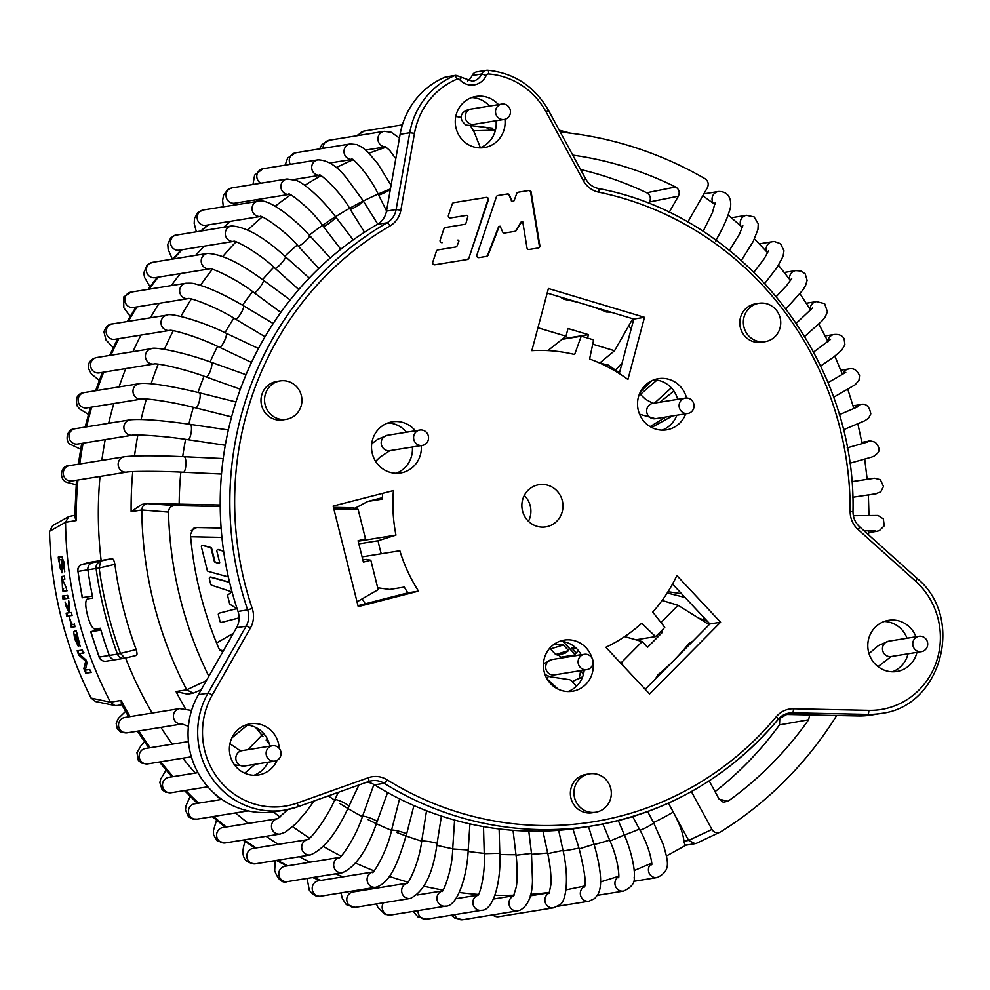 <?xml version="1.0" encoding="UTF-8"?>
<svg xmlns="http://www.w3.org/2000/svg" width="990" height="990" viewBox="0 0 990 990"><rect width="100%" height="100%" fill="white"/><g stroke="black" fill="none" stroke-linecap="round" stroke-linejoin="round"><path stroke-width="1.49" d="M418.473 444.98A7.772 7.462 -99.2 0 1 419.847 430.056A7.772 7.462 -99.2 0 1 428.46 436.541A7.772 7.462 -99.2 0 1 418.473 444.98M510.011 114.568A7.772 7.462 -99.2 0 1 495.631 112.959A7.772 7.462 -99.2 0 1 501.757 104.086A7.772 7.462 -99.2 0 1 510.011 114.568M681.764 399.762A7.772 7.462 -99.2 0 1 693.941 404.576A7.772 7.462 -99.2 0 1 679.784 408.944A7.772 7.462 -99.2 0 1 681.764 399.762M914.513 648.883A7.772 7.462 -99.2 0 1 918.992 636.285A7.772 7.462 -99.2 0 1 927.605 642.77A7.772 7.462 -99.2 0 1 914.513 648.883M570.784 680.155L576.601 686.12M592.936 660.664A7.772 7.462 -99.2 0 1 586.822 669.661A7.772 7.462 -99.2 0 1 578.21 663.176A7.772 7.462 -99.2 0 1 584.335 654.316A7.772 7.462 -99.2 0 1 592.936 660.664M272.213 745.767A7.772 7.462 -99.2 0 1 280.962 752.227A7.772 7.462 -99.2 0 1 274.836 761.1A7.772 7.462 -99.2 0 1 266.236 754.689A7.772 7.462 -99.2 0 1 272.213 745.767M354.903 508.315L367.723 501.46L382.326 499.096A155.517 149.366 80.8 0 1 382.66 493.342M382.387 497.685L367.723 501.46M358.182 541.208L395.95 535.095A155.517 149.366 -99.2 0 1 393.438 490.57L333.135 506.063L358.232 606.623L418.522 591.129L407.843 592.861A155.517 149.366 80.8 0 1 404.279 587.082L389.676 589.446L377.685 587.775M434.82 264.788L467.404 259.504L434.796 264.788A1.943 1.869 80.8 0 1 432.741 262.202L436.442 251.163A1.943 1.869 80.8 0 1 437.889 249.913L455.66 247.03A1.943 1.869 80.8 0 0 457.095 245.842L458.84 241.436A0.978 0.928 80.8 0 0 457.813 240.125L457.269 240.211A0.978 0.928 80.8 0 1 457.293 240.211L457.293 240.211M506.967 194.052A1.943 1.869 -99.2 0 1 508.971 195.216L511.805 200.685A0.978 0.928 -99.2 0 0 512.82 201.267L513.414 201.18A0.978 0.928 80.8 0 0 514.144 200.537L516.743 193.471M644.502 317.307L627.932 379.492A155.517 149.366 -99.2 0 0 589.595 358.999L593.629 339.991A174.958 168.028 80.8 0 0 581.204 336.241L574.633 354.507A155.517 149.366 -99.2 0 0 531.84 350.683L548.411 288.511L644.502 317.307L633.81 319.04L619.282 373.564M581.204 336.241L562.035 339.347M547.185 293.077L633.81 319.04M635.889 639.775L655.553 636.595L641.693 623.255A155.517 149.366 -99.2 0 1 605.855 647.287L649.588 693.978L720.584 622.215L709.892 623.947L645.22 689.312M576.254 652.781L571.836 648.066L576.192 648.202M720.584 622.215L676.863 575.537A155.517 149.366 -99.2 0 1 652.744 612.08L664.76 627.338A174.958 168.028 80.8 0 1 655.553 636.595M672.519 584.05L709.892 623.947M418.522 591.129A155.517 149.366 -99.2 0 1 399.849 550.749L362.093 556.875M395.95 535.095L378.044 540.75L358.838 543.857M378.044 540.75A174.958 168.028 80.8 0 0 381.261 553.769M407.843 592.861L357.996 605.67M485.793 197.48A1.943 1.869 -99.2 0 1 487.847 200.067L468.852 258.254L488.379 199.98A1.943 1.869 80.8 0 0 486.3 197.394L453.717 202.678A1.943 1.869 80.8 0 0 452.269 203.928L448.433 215.375A1.943 1.869 80.8 0 0 450.512 217.949L466.736 215.325A0.978 0.928 -99.2 0 1 467.787 216.562L466.043 223.022A1.943 1.869 -99.2 0 1 464.558 224.396L445.401 227.502A1.943 1.869 80.8 0 0 443.953 228.74L440.154 240.075A1.943 1.869 80.8 0 0 442.233 242.649L442.233 242.649M466.203 215.412L466.203 215.412A0.978 0.928 80.8 0 0 466.203 215.412L450.487 217.961M466.872 259.59A1.943 1.869 80.8 0 0 468.32 258.341M467.404 259.504A1.943 1.869 80.8 0 0 468.852 258.254M522.175 221.636L521.26 221.785L515.753 230.571A1.943 1.869 -99.2 0 1 514.491 231.425L504.615 233.021M528.499 190.563A1.943 1.869 -99.2 0 1 530.628 192.184L539.34 245.867A1.943 1.869 -99.2 0 1 537.805 248.082L529.106 249.492M511.273 200.772A0.978 0.928 80.8 0 0 512.288 201.354L512.288 201.354M499.641 226.326L498.725 226.475L487.55 255.296A1.943 1.869 -99.2 0 1 486.127 256.46L478.937 257.635M521.26 221.785L522.708 221.55L526.977 247.871A1.943 1.869 80.8 0 0 529.13 249.492L538.337 247.995A1.943 1.869 80.8 0 0 539.872 245.78L531.16 192.097A1.943 1.869 80.8 0 0 529.007 190.476L518.203 192.233A1.943 1.869 80.8 0 0 516.755 193.471M511.805 200.685L509.504 195.129A1.943 1.869 80.8 0 0 507.486 193.966L497.859 195.525A1.943 1.869 80.8 0 0 496.411 196.775L476.883 255.049A1.943 1.869 80.8 0 0 478.962 257.623L486.659 256.373A1.943 1.869 80.8 0 0 488.082 255.21L499.257 226.388L500.173 226.24L502.623 231.883A1.943 1.869 80.8 0 0 504.64 233.021L515.023 231.338A1.943 1.869 80.8 0 0 516.285 230.484L521.792 221.698M524.292 495.458A21.384 20.543 -99.2 0 1 528.462 521.297M549.586 485.855A21.384 20.543 80.8 0 0 538.993 484.679A21.384 20.543 80.8 0 0 522.138 509.058A21.384 20.543 80.8 0 0 545.824 526.89A21.384 20.543 80.8 0 0 562.877 508.08A21.384 20.543 80.8 0 0 549.586 485.855M265.716 393.104A19.441 18.674 -99.2 0 1 280.133 380.915A19.441 18.674 -99.2 0 1 301.665 397.126A19.441 18.674 -99.2 0 1 286.345 419.302A19.441 18.674 -99.2 0 1 265.716 393.104M280.133 380.915L276.569 381.496A19.441 18.674 80.8 0 0 262.152 393.674A19.441 18.674 80.8 0 0 282.781 419.871L286.345 419.302M575.116 786.035A19.441 18.674 -99.2 0 1 589.533 773.846A19.441 18.674 -99.2 0 1 611.065 790.057A19.441 18.674 -99.2 0 1 595.732 812.233A19.441 18.674 -99.2 0 1 575.116 786.035M589.533 773.846L585.969 774.428A19.441 18.674 80.8 0 0 571.552 786.605A19.441 18.674 80.8 0 0 592.168 812.802L595.732 812.233M744.529 315.464A19.441 18.674 -99.2 0 1 758.946 303.287A19.441 18.674 -99.2 0 1 780.479 319.498A19.441 18.674 -99.2 0 1 765.146 341.661A19.441 18.674 -99.2 0 1 744.529 315.464M758.946 303.287L755.382 303.856A19.441 18.674 80.8 0 0 740.966 316.045A19.441 18.674 80.8 0 0 761.582 342.243L765.146 341.661M559.808 641.248A25.913 24.899 -99.2 0 1 568.124 642.98A25.913 24.899 -99.2 0 1 581.192 654.823M584.211 670.082A25.913 24.899 -99.2 0 1 567.951 691.577M592.131 658.338A25.913 24.899 80.8 0 0 577.021 641.545A25.913 24.899 80.8 0 0 564.189 640.109A25.913 24.899 80.8 0 0 544.983 656.345A25.913 24.899 80.8 0 0 572.468 691.28A25.913 24.899 80.8 0 0 593.035 662.644M653.92 379.826A25.913 24.899 -99.2 0 1 662.236 381.558A25.913 24.899 -99.2 0 1 677.618 399.341M676.826 415.231A25.913 24.899 -99.2 0 1 662.062 430.143M686.553 398.005A25.913 24.899 80.8 0 0 671.146 380.111A25.913 24.899 80.8 0 0 658.313 378.675A25.913 24.899 80.8 0 0 639.095 394.923A25.913 24.899 80.8 0 0 666.592 429.846A25.913 24.899 80.8 0 0 685.736 413.783M387.919 422.953A25.913 24.899 -99.2 0 1 396.235 424.685A25.913 24.899 -99.2 0 1 406.445 432.222M412.372 447.022A25.913 24.899 -99.2 0 1 396.062 473.282M415.354 430.786A25.913 24.899 80.8 0 0 405.145 423.25A25.913 24.899 80.8 0 0 392.3 421.814A25.913 24.899 80.8 0 0 373.094 438.05A25.913 24.899 80.8 0 0 400.579 472.985A25.913 24.899 80.8 0 0 421.282 445.574M245.78 724.989A25.913 24.899 -99.2 0 1 254.096 726.722A25.913 24.899 -99.2 0 1 269.849 746.151M267.944 762.213A25.913 24.899 -99.2 0 1 253.923 775.306M279.192 748.353A25.913 24.899 80.8 0 0 263.006 725.274A25.913 24.899 80.8 0 0 250.173 723.838A25.913 24.899 80.8 0 0 230.955 740.087A25.913 24.899 80.8 0 0 258.452 775.009A25.913 24.899 80.8 0 0 277.027 760.37M471.673 97.565A25.913 24.899 -99.2 0 1 479.977 99.297A25.913 24.899 -99.2 0 1 489.543 106.066M496.039 120.768A25.913 24.899 -99.2 0 1 479.816 147.894M498.453 104.618A25.913 24.899 80.8 0 0 488.887 97.862A25.913 24.899 80.8 0 0 476.054 96.426A25.913 24.899 80.8 0 0 456.836 112.662A25.913 24.899 80.8 0 0 484.333 147.597A25.913 24.899 80.8 0 0 504.937 119.295M884.194 621.472A25.913 24.899 -99.2 0 1 892.51 623.205A25.913 24.899 -99.2 0 1 907.026 638.216M908.028 653.808A25.913 24.899 -99.2 0 1 892.337 671.802M915.923 636.78A25.913 24.899 80.8 0 0 901.42 621.769A25.913 24.899 80.8 0 0 888.587 620.334A25.913 24.899 80.8 0 0 869.369 636.57A25.913 24.899 80.8 0 0 896.866 671.505A25.913 24.899 80.8 0 0 916.938 652.373M461.414 77.282L472.49 81.242A12.957 12.449 80.8 0 0 481.746 73.99A6.485 6.225 -99.2 0 1 486.375 70.352L476.759 71.911A6.485 6.225 80.8 0 0 472.131 75.537A12.957 12.449 -99.2 0 1 467.54 80.982M457.021 79.126A3.886 1.052 -112.8 0 0 454.509 75.686A6.485 6.225 -99.2 0 1 455.87 75.302L446.255 76.861A6.485 6.225 80.8 0 0 444.894 77.245A77.752 74.683 80.8 0 0 400.121 134.306L386.496 211.118A19.441 18.674 -99.2 0 1 377.376 224.346A323.99 311.169 80.8 0 0 238.008 611.449A19.441 18.674 -99.2 0 1 236.511 627.734L198.359 694.732A77.752 74.683 80.8 0 0 201.267 778.177A77.752 74.683 80.8 0 0 275.245 811.676L284.86 810.117A77.752 74.683 -99.2 0 1 210.882 776.618A77.752 74.683 -99.2 0 1 207.974 693.173A3.886 0.693 29.7 0 1 212.268 695.017L250.421 628.007A23.327 22.399 80.8 0 0 252.227 608.466A320.104 307.432 -99.2 0 1 389.924 226.017A23.327 22.399 80.8 0 0 400.863 210.14L414.488 133.328A73.866 70.946 -99.2 0 1 457.021 79.126A2.586 2.487 -99.2 0 1 459.781 79.757A16.842 16.187 80.8 0 0 486.214 75.475A2.586 2.487 -99.2 0 1 488.639 73.99A73.866 70.946 -99.2 0 1 546.109 111.981L583.308 180.551A23.327 22.399 80.8 0 0 598.702 192.171A320.104 307.432 -99.2 0 1 850.163 511.521A23.327 22.399 80.8 0 0 858.058 529.489L915.416 581.006A73.866 70.946 -99.2 0 1 935.934 663.201A73.866 70.946 -99.2 0 1 868.849 710.35L793.51 708.778A23.327 22.399 80.8 0 0 776.296 716.711A320.104 307.432 -99.2 0 1 387.139 779.811A23.327 22.399 80.8 0 0 368.305 777.732L297.322 803.026A73.866 70.946 -99.2 0 1 218.778 779.476A73.866 70.946 -99.2 0 1 212.268 695.017M366.783 782.187A19.441 18.674 -99.2 0 1 374.567 784.872A323.99 311.169 80.8 0 0 583.457 827.343L593.084 825.784A323.99 311.169 -99.2 0 1 384.182 783.313A19.441 18.674 80.8 0 0 371.646 780.764A19.441 18.674 80.8 0 0 368.589 781.543M784.649 714.434L858.132 715.968A77.752 74.683 80.8 0 0 871.101 715.065L880.716 713.505A77.752 74.683 -99.2 0 1 867.747 714.409A3.886 1.064 -88.8 0 0 868.849 710.35M221.117 528.041L196.663 527.534L193.533 528.338L190.427 534.476A355.992 341.909 80.8 0 0 218.914 648.599M124.678 658.202A6.485 6.225 -99.2 0 1 117.451 654.118L136.175 649.564C137.338 653.462 137.276 655.442 136.001 655.529L124.752 658.189L136.001 655.529M81.564 564.659L88.531 562.518L101.141 560.476A382.957 367.797 -99.2 0 1 100.027 476.438A382.957 367.797 80.8 0 0 101.141 560.476L111.845 558.744C113.058 558.422 114.085 560.278 114.902 564.325L99.149 568.05A395.963 380.296 80.8 0 0 120.409 653.251L124.839 658.164M99.149 568.05L96.08 568.495A6.485 6.225 -99.2 0 1 100.683 561.367L99.149 568.05M111.845 558.744L92.516 562.691A6.485 6.225 80.8 0 0 87.912 569.819A6.485 6.225 -99.2 0 1 92.516 562.691L82.566 564.3A6.485 6.225 80.8 0 0 77.963 571.428L82.219 597.787M100.534 628.836L90.956 631.707L100.906 630.098A397.856 382.115 80.8 0 0 109.284 655.429L117.451 654.118A397.856 382.115 80.8 0 1 96.08 568.495L87.912 569.819A397.856 382.115 80.8 0 0 92.825 598.059L87.491 598.925C85.437 600.027 85.202 604.432 86.786 612.142A397.856 382.115 -99.2 0 0 88.036 617.166C90.263 624.727 92.59 628.712 95.015 629.096L100.361 628.229A397.856 382.115 80.8 0 0 109.284 655.429A6.485 6.225 80.8 0 0 116.127 659.6A6.485 6.225 -99.2 0 1 109.284 655.429L99.322 657.051A6.485 6.225 80.8 0 0 106.177 661.209L116.127 659.6A6.485 6.225 80.8 0 0 116.672 659.488M218.852 563.236A0.681 0.656 -99.2 0 1 218.283 563.31L215.189 562.271A1.361 1.312 -99.2 0 1 214.31 561.293L211.13 548.522A1.361 1.312 80.8 0 0 210.177 547.532L202.48 545.416A1.361 1.312 80.8 0 0 202.22 545.366M228.344 576.923L208.222 571.403A1.361 1.312 80.8 0 1 207.269 570.413L201.428 546.975A1.361 1.312 80.8 0 1 203.012 545.329L210.709 547.445A1.361 1.312 80.8 0 1 211.662 548.435L214.842 561.206A1.361 1.312 80.8 0 0 215.733 562.184L215.189 562.271M215.733 562.184L218.815 563.223A0.681 0.656 80.8 0 0 219.656 562.407L216.86 551.207A1.361 1.312 80.8 0 1 218.444 549.561L217.911 549.648A1.361 1.312 80.8 0 0 217.651 549.611M223.629 551.22L217.911 549.648M223.592 550.985L218.444 549.561M229.618 582.429L210.4 577.158A1.361 1.312 80.8 0 0 210.14 577.108M221.253 622.45L239.085 617.871M229.556 582.182L210.932 577.071A1.361 1.312 80.8 0 0 209.348 578.717L210.722 584.249A1.361 1.312 80.8 0 0 211.613 585.226L231.821 591.847L228.356 594.582A1.361 1.312 80.8 0 0 227.725 596.116L229.593 603.578A1.361 1.312 80.8 0 0 230.249 604.457L236.721 608.652L219.285 613.144A1.361 1.312 80.8 0 0 218.345 614.79L220.003 621.411A1.361 1.312 80.8 0 0 221.599 622.413L239.085 617.921M709.187 780.85L719.049 799.017L723.207 802.209L728.021 801.232L719.136 799.19M728.021 801.232A355.992 341.909 80.8 0 0 808.595 719.792L779.501 724.878A350.559 336.687 -99.2 0 1 715.052 791.654M779.501 724.878L779.848 717.651M808.595 719.792L809.696 714.953M692.913 641.112L688.966 643.376A211.637 203.259 -99.2 0 1 674.673 659.55M673.707 660.528A211.637 203.259 -99.2 0 1 657.744 674.933L655.467 678.954M623.106 665.701L621.411 662.57L642.201 641.57L647.571 647.299L662.657 632.053L659.785 632.523M642.201 641.57L624.665 636.607M662.657 632.053L661.481 630.803M583.32 674.796L581.043 670.601M573.185 656.123L578.408 650.616M668.423 803.125L673.287 812.097A344.075 330.462 -99.2 0 1 653.536 822.591M357.031 601.833L378.155 589.656L370.817 560.204L366.139 559.375L362.847 559.907M206.39 680.625L186.702 689.844L193.223 693.21L201.193 689.745M193.075 693.235L187.407 694.151L176.01 691.565L186.702 689.844A382.957 367.797 -99.2 0 1 166.642 644.639A382.957 367.797 -99.2 0 1 141.805 509.949L131.125 511.669A382.957 367.797 -99.2 0 1 132.759 471.624M696.675 843.183L695.116 843.666L688.644 840.411L673.287 812.097A38.882 10.172 -120 0 1 683.88 841.166C684.783 844.94 685.662 846.091 686.54 844.619M709.162 624.69L678.076 605.311L662.124 600.447M836.699 715.523A377.512 362.575 -99.2 0 1 720.572 831.897L696.688 843.183M691.391 791.579L711.934 829.459C713.951 832.528 716.624 833.456 719.953 832.231M621.411 662.57L619.777 662.149M573.099 655.974L581.118 654.675M333.84 508.885L358.132 509.392L365.483 538.832L358.071 540.738L363.404 562.11L370.817 560.204M333.457 507.35L353.257 507.759L358.132 509.392M220.226 504.999L179.178 504.133A344.075 330.462 -99.2 0 1 180.848 472.131M146.829 503.588L141.756 504.417L131.125 511.669M220.238 506.521L174.76 505.568C170.899 505.915 168.807 508.093 168.51 512.102L141.805 509.937C142.189 505.952 144.28 503.811 148.079 503.489L179.178 504.133M147.015 503.564L174.76 505.568M190.624 536.741L221.946 537.397M233.331 633.315L216.562 642.98M218.901 648.611L222.602 652.15M208.853 676.306A377.512 362.575 -99.2 0 1 168.51 512.102M114.902 564.325A382.957 367.797 80.8 0 0 136.175 649.564M125.582 657.991A382.957 367.797 80.8 0 0 152.151 713.06A382.957 367.797 -99.2 0 1 125.582 657.991M160.912 727.39A382.957 367.797 80.8 0 0 172.297 744.158A382.957 367.797 -99.2 0 1 160.912 727.39M182.853 758.204A382.957 367.797 80.8 0 0 195.203 773.091A382.957 367.797 -99.2 0 1 182.853 758.204M207.776 786.803A382.957 367.797 80.8 0 0 208.482 787.533A382.957 367.797 -99.2 0 1 207.776 786.803M213.518 792.656A382.957 367.797 80.8 0 0 220.671 799.586A382.957 367.797 -99.2 0 1 213.518 792.656M235.558 812.926A382.957 367.797 80.8 0 0 248.453 823.42A382.957 367.797 -99.2 0 1 235.558 812.926M266.1 836.315A382.957 367.797 80.8 0 0 278.301 844.359A382.957 367.797 -99.2 0 1 266.1 836.315M299.364 856.697A382.957 367.797 80.8 0 0 309.907 862.203A382.957 367.797 -99.2 0 1 299.364 856.697M335.474 873.824A382.957 367.797 80.8 0 0 343.023 876.806A382.957 367.797 -99.2 0 1 335.474 873.824M375 887.387A382.957 367.797 80.8 0 0 377.314 888.03A382.957 367.797 -99.2 0 1 375 887.387M259.095 199.25A382.957 367.797 80.8 0 0 255.989 201.428A382.957 367.797 -99.2 0 1 259.095 199.25M230.522 221.315A382.957 367.797 80.8 0 0 223.74 227.242A382.957 367.797 -99.2 0 1 230.522 221.315M204.188 246.163A382.957 367.797 80.8 0 0 195.661 255.346A382.957 367.797 -99.2 0 1 204.188 246.163M180.341 273.574A382.957 367.797 80.8 0 0 171.258 285.603A382.957 367.797 -99.2 0 1 180.341 273.574M159.192 303.311A382.957 367.797 80.8 0 0 150.369 317.802A382.957 367.797 -99.2 0 1 159.192 303.311M140.951 335.078A382.957 367.797 80.8 0 0 132.957 351.673A382.957 367.797 -99.2 0 1 140.951 335.078M125.779 368.589A382.957 367.797 80.8 0 0 119.048 386.942A382.957 367.797 -99.2 0 1 125.779 368.589M113.825 403.536A382.957 367.797 80.8 0 0 108.665 423.287A382.957 367.797 -99.2 0 1 113.825 403.536M105.212 439.597A382.957 367.797 80.8 0 0 101.846 460.387A382.957 367.797 -99.2 0 1 105.212 439.597M587.553 338.023L588.456 334.67L562.667 338.84M588.456 334.67L568.025 328.544L565.995 336.192L547.891 350.608M560.241 132.041A377.512 362.575 -99.2 0 1 705.004 178.707C708.209 181.034 709.001 184.029 707.392 187.679L687.765 222.168M599.705 363.058L614.555 350.745L632.783 318.731M565.995 336.192L537.941 327.777M614.555 350.745L592.738 344.198M675.638 187.011A355.992 341.909 80.8 0 0 572.764 155.121M669.116 212.429L678.385 196.169C680.031 192.308 679.128 189.263 675.65 186.999L646.718 192.765A350.559 336.687 -99.2 0 0 580.598 169.55M590.04 305.922A211.637 203.259 -99.2 0 1 606.276 311.999L610.719 312.122M560.179 296.975L564.015 299.327A211.637 203.259 -99.2 0 1 580.858 303.163M678.385 196.169L649.564 201.972C651.222 198.074 650.269 195.005 646.718 192.765M649.564 201.972L648.685 203.519M660.998 622.562L678.076 605.311M67.642 595.337L63.83 595.844A379.925 364.902 80.8 0 0 64.424 598.851L68.236 598.344A381.2 366.114 80.8 0 1 67.642 595.337M75.054 626.658L71.268 627.252L75.079 626.744A381.2 366.114 80.8 0 1 74.275 623.811C72.988 625.928 71.478 624.245 69.733 618.775L71.107 624.504L71.725 624.343L69.486 617.661M74.609 634.553L80.178 646.445L77.01 633.402A381.2 366.114 80.8 0 1 76.119 630.37L73.693 631.632L74.597 638.736L78.235 646.173L77.356 643.265C75.079 639.627 74.238 636.718 74.844 634.541L74.609 634.565M77.034 634.701L75.339 634.454C77.158 640.307 78.433 642.943 79.2 642.374C77.876 637.04 76.589 634.404 75.339 634.454M64.758 571.886L64.449 568.879L63.818 568.953L64.202 562.567L61.627 556.628L58.261 557.061A379.925 364.902 80.8 0 0 58.534 559.845L61.974 572.839L62.085 559.672M61.875 559.697C63.533 560.439 64.189 563.533 63.818 568.953M59.635 559.721L59.004 559.783M61.046 559.585L60.427 559.647C62.011 557.927 63.459 571.218 61.504 569.683C59.858 571.403 58.447 558.273 60.415 559.647M61.838 556.615L58.261 557.061M59.165 559.771A379.281 364.283 -99.2 0 1 58.893 557.011M62.469 579.472L64.845 579.2A381.2 366.114 80.8 0 1 64.387 576.143L61.949 576.465L62.481 588.543A379.925 364.902 80.8 0 0 62.964 591.278L66.776 590.77A381.2 366.114 80.8 0 1 66.231 587.751L62.469 579.472L64.449 579.237M77.715 571.478A6.485 6.485 0 0 1 82.281 564.374L88.654 562.493M77.802 650.665A378.799 363.813 -99.2 0 0 79.225 654.687L86.303 661.035L83.865 668.572A379.455 364.431 80.8 0 0 85.759 673.175L90.993 672.482A381.2 366.114 80.8 0 1 89.768 669.525L85.301 670.119L87.07 662.755A381.2 366.114 80.8 0 1 86.019 659.996L79.064 653.648L83.469 653.066A381.2 366.114 80.8 0 1 82.405 650.059L77.158 650.752A379.455 364.431 80.8 0 0 78.631 654.91L85.709 661.271L83.865 668.572M79.064 653.648L84.063 652.843M91.575 672.235L86.34 672.915A378.799 363.813 -99.2 0 1 84.447 668.324M76.465 480.249L74.733 516.867L76.255 520.554L65.563 522.274L68.743 516.594L74.733 515.258M128.65 716.859L121.349 703.803L121.139 700.45A382.957 367.797 80.8 0 0 130.061 716.636M106.177 661.209A6.485 6.485 0 0 1 99.062 657.038L99.322 657.051A397.856 382.115 80.8 0 1 90.956 631.707L91.464 631.447M121.139 700.45L110.447 702.182L91.117 698.123A377.512 362.575 80.8 0 1 49.5 531.358L65.563 522.274A382.957 367.797 80.8 0 0 82.009 631.83A382.957 367.797 80.8 0 0 110.459 702.182L114.753 705.499L117.092 705.524M114.753 705.499L95.473 701.526L91.117 698.123M82.479 597.762A397.856 382.115 80.8 0 1 77.963 571.428L87.912 569.819A397.856 382.115 80.8 0 0 92.441 596.153L82.987 597.514M79.076 643.302L79.806 642.176L79.076 643.314M71.874 627.078A379.281 364.283 -99.2 0 1 71.169 624.492M66.751 613.107A378.799 363.813 -99.2 0 0 67.456 616.015L72.084 615.396M69.139 602.7L67.976 608.578L65.068 601.957A379.925 364.902 80.8 0 0 65.909 605.868L69.102 612.798L69.721 612.637L66.528 605.732A379.281 364.283 -99.2 0 1 66.342 604.902M64.449 595.757A379.281 364.283 -99.2 0 0 65.043 598.727L68.855 598.22M63.706 598.9L63.608 598.913A378.799 363.813 -99.2 0 1 63.014 595.943M63.1 588.456A379.281 364.283 -99.2 0 0 63.583 591.166L67.394 590.659M71.107 624.504L70.538 624.591A379.925 364.902 80.8 0 0 71.268 627.252M69.102 612.798L66.12 613.194A379.455 364.431 80.8 0 0 66.837 616.164L72.097 615.471A381.2 366.114 80.8 0 1 71.367 612.488L69.857 612.686L68.929 610.669L69.523 604.482A381.2 366.114 80.8 0 1 68.731 600.769L67.976 608.578M66.528 605.732L65.909 605.868M67.456 616.015L66.837 616.164M65.043 598.727L64.424 598.851M62.382 596.029A379.455 364.431 80.8 0 0 62.976 599.037L63.719 598.95A379.702 364.679 80.8 0 1 63.125 595.931L62.382 596.029M63.608 598.913L62.976 599.037M63.026 588.481L63.645 588.369M63.583 591.166L62.964 591.278M49.5 531.358L52.705 525.591L68.743 516.594M561.577 657.991L558.806 655.034M549.896 648.017L550.452 648.933L563.36 644.96L553.967 644.341M550.452 648.933L555.699 654.538L558.212 655.219L565.538 652.967L568.607 650.566L555.699 654.538M563.36 644.96L568.607 650.566M358.603 135.482A7.772 7.462 -99.2 0 1 364.196 131.064L356.462 135.828M385.617 146.78A7.772 7.462 -99.2 0 1 384.194 131.336L329.324 140.221L322.022 144.552L319.56 148.921M323.111 148.351A7.772 7.462 -99.2 0 1 329.324 140.221M386.533 210.907L378.551 194.956A7.772 0.668 -26.6 0 0 382.907 193.458A7.772 0.668 -26.6 0 0 390.308 189.635M352.019 159.378A7.772 7.462 -99.2 0 1 350.386 143.934L295.515 152.819L287.657 158.016L285.108 165.169M290.305 164.328A7.772 7.462 -99.2 0 1 295.515 152.819M364.493 232.242L350.2 209.274A7.772 0.866 -31.9 0 0 357.167 205.957A7.772 0.866 -31.9 0 0 363.404 201.081A7.772 0.866 -31.9 0 0 363.392 201.057L346.921 178.547C337.479 166.32 327.814 160.083 317.926 159.86L263.055 168.733L254.616 175.119L252.982 184.487M319.758 175.292A7.772 7.462 -99.2 0 1 311.751 168.387A7.772 7.462 -99.2 0 1 317.926 159.86M260.778 183.224A7.772 7.462 -99.2 0 1 263.055 168.733M340.77 249.282L323.334 226.376A7.772 1.052 -37.3 0 0 329.249 223.183A7.772 1.052 -37.3 0 0 335.622 217.404A7.772 1.052 -37.3 0 0 335.709 216.958C322.443 199.176 304.314 183.101 296.282 180.44L287.125 178.967L232.254 187.84L227.811 189.573L223.505 195.228L222.626 200.562L223.319 206.724M289.117 194.374A7.772 7.462 -99.2 0 1 280.962 187.58A7.772 7.462 -99.2 0 1 287.125 178.967M289.167 194.387L234.741 203.185A7.772 7.462 -99.2 0 1 226.128 196.713A7.772 7.462 -99.2 0 1 232.254 187.84M318.805 268.451L298.2 246.102A7.772 1.225 -42.7 0 0 303.138 243.156A7.772 1.225 -42.7 0 0 309.202 236.845A7.772 1.225 -42.7 0 0 309.635 235.558C292.99 217.144 270.579 200.5 260.667 200.908L203.396 209.942L197.938 212.466L194.461 218.406L194.201 223.505L196.329 231.672M203.396 209.942A7.772 7.462 -99.2 0 0 197.27 218.815A7.772 7.462 -99.2 0 0 205.883 225.299L260.432 216.463A7.772 7.462 -99.2 0 1 252.116 209.756A7.772 7.462 -99.2 0 1 258.266 201.069M298.782 289.563L275.047 268.278A7.772 1.398 -48.1 0 0 279.093 265.667A7.772 1.398 -48.1 0 0 284.514 259.256A7.772 1.398 -48.1 0 0 285.429 256.695C263.934 237.105 245.99 226.858 231.611 225.968L174.71 235.36L170.626 238.008L167.793 244.283L168.127 249.319L172.297 259.12M176.752 234.84A7.772 7.462 -99.2 0 0 170.75 244.381A7.772 7.462 -99.2 0 0 179.227 250.198L233.888 241.362A7.772 7.462 -99.2 0 1 230.348 226.289A7.772 7.462 -99.2 0 1 231.623 225.968M280.813 312.394L254.071 292.681A7.772 1.547 -53.6 0 0 261.892 284.39A7.772 1.547 -53.6 0 0 263.303 280.158C239.852 262.783 221.215 253.873 207.417 253.44L152.547 262.325L147.275 264.676L143.711 272.993L144.614 277.485L149.973 286.815M254.071 292.681C234.741 277.534 209.385 267.102 209.731 268.81A7.772 7.462 -99.2 0 1 203.903 255.074A7.772 7.462 -99.2 0 1 207.417 253.44M209.905 268.797L155.034 277.67A7.772 7.462 -99.2 0 1 149.032 263.946A7.772 7.462 -99.2 0 1 152.547 262.325M265.023 336.761L235.484 319.089A7.772 1.683 -59.1 0 0 241.684 311.949A7.772 1.683 -59.1 0 0 243.466 305.749C228.603 297.012 215.3 290.565 203.581 286.407C192.134 283.016 194.287 283.115 185.897 283.239L131.026 292.112L123.602 297.037L123.837 307.791L130.21 316.342M131.026 292.112A7.772 7.462 -99.2 0 0 126.114 304.116A7.772 7.462 -99.2 0 0 133.514 307.457L188.323 298.596A7.772 7.462 -99.2 0 1 180.687 286.89A7.772 7.462 -99.2 0 1 185.897 283.239M251.51 362.439L219.446 347.267A7.772 1.807 -64.7 0 0 224.148 341.55A7.772 1.807 -64.7 0 0 226.104 333.222C200.512 320.525 169.537 312.518 167.248 315.067L112.377 323.94C108.739 323.978 105.918 326.601 103.925 331.823L106.054 340.09L113.281 347.626M219.446 347.267C197.616 336.402 170.664 329.163 169.711 330.425A7.772 7.462 -99.2 0 1 161.135 321.243A7.772 7.462 -99.2 0 1 167.248 315.067M169.711 330.425L114.865 339.298A7.772 7.462 -99.2 0 1 106.264 330.115A7.772 7.462 -99.2 0 1 112.377 323.94M240.335 389.231L206.118 376.955A7.772 1.918 -70.3 0 0 209.521 372.772A7.772 1.918 -70.3 0 0 211.365 362.315C183.261 351.933 153.388 346.537 151.643 348.653L96.773 357.526C90.622 358.999 87.85 362.612 88.444 368.379L91.278 373.874L99.297 380.395M206.118 376.955C183.237 368.354 155.678 362.872 154.131 363.998A7.772 7.462 -99.2 0 1 145.518 357.526A7.772 7.462 -99.2 0 1 151.643 348.653M154.131 363.998L99.26 372.884A7.772 7.462 -99.2 0 1 90.647 366.399A7.772 7.462 -99.2 0 1 96.773 357.526M231.586 416.901L195.599 407.88A7.772 2.005 -75.9 0 0 197.951 405.17A7.772 2.005 -75.9 0 0 200.079 397.349A7.772 2.005 -75.9 0 0 199.386 392.795C173.386 386.446 147.844 382.128 139.231 383.675L84.36 392.547C77.505 393.389 75.129 397.893 77.232 406.073L79.683 408.981L88.395 414.377M195.599 407.88C171.913 401.668 144.095 398.017 141.706 399.032A7.772 7.462 -99.2 0 1 133.972 395.097A7.772 7.462 -99.2 0 1 139.231 383.675M141.706 399.032L86.835 407.905A7.772 7.462 -99.2 0 1 79.101 403.97A7.772 7.462 -99.2 0 1 84.36 392.547M225.299 445.253L188.013 439.733A7.772 2.067 -81.6 0 0 189.511 438.298A7.772 2.067 -81.6 0 0 191.454 429.833A7.772 2.067 -81.6 0 0 190.278 424.351C161.407 420.267 141.347 418.758 130.111 419.822L75.24 428.695C65.872 428.72 65.142 442.419 70.352 444.312L80.635 449.25M188.013 439.733C160.368 435.278 129.121 434.338 132.598 435.167A7.772 7.462 -99.2 0 1 124.146 425.329A7.772 7.462 -99.2 0 1 130.111 419.822M132.598 435.167L77.727 444.04A7.772 7.462 -99.2 0 1 69.275 434.202A7.772 7.462 -99.2 0 1 75.24 428.695M495.619 129.381L493.131 129.851A7.772 7.462 -99.2 0 1 486.523 127.524M472.775 124.431L473.95 124.344A7.772 7.462 -99.2 0 1 465.337 117.859A7.772 7.462 -99.2 0 1 471.463 108.987C461.389 110.286 457.058 118.107 466.03 125.049L492.797 128.193M375.618 461.34L380.16 457.021L389.899 450.648A7.772 7.462 -99.2 0 1 381.224 442.134A7.772 7.462 -99.2 0 1 387.424 435.303L377.697 439.312L371.733 443.755M221.5 474.049L183.397 472.242A7.772 2.128 -87.3 0 0 184.214 471.723A7.772 2.128 -87.3 0 0 185.922 463.097A7.772 2.128 -87.3 0 0 184.14 456.712C155.034 455.474 135.11 455.487 124.394 456.749L69.523 465.622C60.291 464.954 57.989 481.152 68.471 482.736L76.069 484.741M183.397 472.242C158.771 470.98 130.767 471.203 126.881 472.094A7.772 7.462 -99.2 0 1 118.194 463.58A7.772 7.462 -99.2 0 1 124.394 456.736M126.881 472.094L72.01 480.967A7.772 7.462 -99.2 0 1 63.323 472.465A7.772 7.462 -99.2 0 1 69.523 465.622M704.175 617.847A7.772 1.918 109.7 0 1 702.244 619.356L707.293 621.175M853.355 515.703L878.019 515.443L883.365 518.896L884.219 525.863L879.33 530.677L876.336 531.382A7.772 7.462 -99.2 0 1 871.918 530.702M851.796 481.66L874.554 478.232L880.357 479.667L883.501 486.424L880.716 491.906L875.16 493.911A7.772 7.462 -99.2 0 1 874.17 493.998M864.381 443.075A7.772 7.462 -99.2 0 1 868.044 441.33L861.869 442.332M854.816 408.338A7.772 7.462 -99.2 0 1 860.013 404.687C865.743 402.942 869.344 406.011 870.804 413.907L868.539 418.164L864.901 420.713L843.307 429.833M842.663 374.542A7.772 7.462 -99.2 0 1 848.64 368.973C853.429 367.76 857.068 370 859.543 375.668L858.974 380.222L855.249 384.714L833.568 397.287M827.85 341.241A7.772 7.462 -99.2 0 1 834.038 334.509L825.177 335.944M810.117 309.276A7.772 7.462 -99.2 0 1 816.342 301.616L806.305 303.237M789.562 279.229A7.772 7.462 -99.2 0 1 795.725 270.592L801.368 271.074L805.204 273.884L807.11 280.319L805.538 285.615L802.828 290.07L786.06 308.744M766.384 251.386A7.772 7.462 -99.2 0 1 772.349 241.733L774.44 241.572L780.516 243.689L783.981 250.792L783.053 256.361L777.274 267.189L764.849 283.326M740.842 225.968A7.772 7.462 -99.2 0 1 746.609 215.276M878.043 666.641L891.186 656.531A7.772 7.462 -99.2 0 1 882.597 650.145A7.772 7.462 -99.2 0 1 888.711 641.186L878.514 645.492L869.022 653.586M639.565 414.204L655.392 418.696A7.772 7.462 -99.2 0 1 649.341 405.009A7.772 7.462 -99.2 0 1 652.905 403.338L645.604 399.304L639.577 393.674M709.867 235.917A7.772 1.423 30.6 0 1 713.703 238.565M713.159 203.197A7.772 7.462 -99.2 0 1 718.282 191.528L703.878 193.867M191.379 756.818L147.881 763.859A7.772 7.462 -99.2 0 1 139.268 757.375A7.772 7.462 -99.2 0 1 145.394 748.502L188.422 741.547M265.072 735.236A7.772 1.708 -138.4 0 0 262.474 734.568L247.896 749.702M207.826 786.803L171.258 792.718A7.772 7.462 -99.2 0 1 167.384 777.732A7.772 7.462 -99.2 0 1 168.77 777.36L197.938 772.646M248.181 810.884L197.146 819.151A7.772 7.462 -99.2 0 1 191.045 805.514A7.772 7.462 -99.2 0 1 194.671 803.793L221.921 799.388M314.115 800.96L305.935 812.146L295.577 824.002L285.479 832.107L280.207 834.038A7.772 7.462 -99.2 0 1 272.448 822.455A7.772 7.462 -99.2 0 1 277.509 818.718L222.849 827.553A7.772 7.462 -99.2 0 0 217.973 839.619A7.772 7.462 -99.2 0 0 225.336 842.911L217.355 841.092L213.568 834.855L213.444 830.437L216.55 820.215M358.912 784.996L348.864 806.404A7.772 1.25 -154.8 0 0 344.149 802.841A7.772 1.25 -154.8 0 0 335.981 799.66A7.772 1.25 -154.8 0 0 334.781 799.784C325.858 820.227 309.833 839.941 307.519 839.656L307.927 839.557M348.864 806.404C336.773 833.023 323.953 849.197 310.415 854.915A7.772 7.462 -99.2 0 1 301.802 845.868A7.772 7.462 -99.2 0 1 307.605 839.619M310.415 854.915L255.544 863.787A7.772 7.462 -99.2 0 1 246.931 854.741A7.772 7.462 -99.2 0 1 253.056 848.43L307.63 839.607M387.585 792.52L377.103 821.688A7.772 1.077 -160.2 0 0 372.933 819.138A7.772 1.077 -160.2 0 0 364.877 816.49A7.772 1.077 -160.2 0 0 362.464 816.441C355.237 839.322 338.902 860.471 339.322 857.513L339.892 857.352M377.103 821.688C367.513 849.754 355.93 866.757 342.379 872.71A7.772 7.462 -99.2 0 1 333.791 866.361A7.772 7.462 -99.2 0 1 339.434 857.439M342.379 872.71L287.508 881.583A7.772 7.462 -99.2 0 1 278.92 875.234A7.772 7.462 -99.2 0 1 285.021 866.238L339.471 857.427M413.919 805.563L406.593 834.125A7.772 0.891 -165.6 0 0 395.517 830.486A7.772 0.891 -165.6 0 0 391.533 830.264C387.102 852.489 371.411 876.546 372.549 872.128L373.304 871.905M406.593 834.125C398.537 860.867 390.852 882.981 375.792 887.263A7.772 7.462 -99.2 0 1 368.119 883.451A7.772 7.462 -99.2 0 1 372.698 872.041M375.792 887.263L320.921 896.136A7.772 7.462 -99.2 0 1 313.248 892.324A7.772 7.462 -99.2 0 1 318.433 880.791L372.747 872.004M441.441 816.069L437.06 843.591A7.772 0.705 -171 0 0 427.544 841.389A7.772 0.705 -171 0 0 421.703 841.154C418.708 865.842 406.568 886.446 406.902 883.402M437.06 843.591C433.187 873.217 424.277 891.507 410.355 898.437A7.772 7.462 -99.2 0 1 401.804 889.082A7.772 7.462 -99.2 0 1 407.076 883.266M410.355 898.437L355.484 907.31A7.772 7.462 -99.2 0 1 347.02 897.546A7.772 7.462 -99.2 0 1 353.009 891.965L407.137 883.204M469.928 823.903L468.221 849.989L452.702 848.987C452.145 873.477 441.639 894.712 442.047 891.223L442.06 891.223M468.221 849.989C466.933 879.368 456.353 906.729 445.748 906.135A7.772 7.462 -99.2 0 1 442.27 891.012M445.748 906.135L390.877 915.008A7.772 7.462 -99.2 0 1 383.526 902.781M499.133 828.952L499.789 853.281L484.246 853.702C485.521 874.566 479.63 895.17 477.687 895.529M481.672 910.268A7.772 7.462 -99.2 0 1 481.66 910.28A7.772 7.462 -99.2 0 1 477.923 895.245M499.789 853.281C501.286 883.946 492.661 910.614 481.647 910.28L426.777 919.153A7.772 7.462 -99.2 0 1 418.102 910.602M528.796 831.105L531.482 853.405L516.038 855.261C517.151 862.154 517.696 880.382 516.223 887.151L513.464 896.284M531.482 853.405L532.496 880.63C532.199 896.024 528.017 905.899 519.948 910.231L517.721 910.837A7.772 7.462 -99.2 0 1 513.723 895.901M517.721 910.837L462.85 919.71A7.772 7.462 -99.2 0 1 454.608 914.649M558.682 830.301L563.001 850.373L547.792 853.64C550.378 866.015 551.393 876.472 550.836 885.035L549.054 893.512M563.001 850.373C569.287 877.487 566.305 901.89 559.585 904.922L553.633 907.793A7.772 7.462 -99.2 0 1 549.326 892.992M553.633 907.793L498.762 916.666A7.772 7.462 -99.2 0 1 492.711 914.871M588.493 826.526L594.05 844.21L579.212 848.876C584.966 872.611 586.612 885.394 584.137 887.238M594.05 844.21C601.202 869.43 602.514 886.137 597.972 894.341L594.73 898.524L589.062 901.185A7.772 7.462 -99.2 0 1 584.397 886.557M618.317 820.574L624.356 834.978L610.013 840.993C618.899 860.397 619.591 879.813 618.391 877.536M624.356 834.978C632.449 853.64 635.407 872.586 634.169 877.524C635.06 882.746 631.558 887.263 623.663 891.074A7.772 7.462 -99.2 0 1 618.601 876.67M548.373 676.306A7.772 7.462 80.8 0 0 547.458 679.202M188.422 726.4L182.123 723.962A7.772 7.462 -99.2 0 1 173.51 717.478A7.772 7.462 -99.2 0 1 179.648 708.605L191.577 710.449M234.543 764.923L244.542 766A7.772 7.462 -99.2 0 1 235.942 759.59A7.772 7.462 -99.2 0 1 242.08 750.643L239.345 750.123L229.94 743.725M586.822 669.661L554.4 674.908A7.772 7.462 -99.2 0 1 545.787 668.423A7.772 7.462 -99.2 0 1 551.913 659.563L543.461 663.807M182.123 723.962L127.252 732.835A7.772 7.462 -99.2 0 1 118.639 726.351A7.772 7.462 -99.2 0 1 124.765 717.49L179.636 708.605M647.67 811.577L653.623 822.764A7.772 0.73 152 0 1 653.635 822.801A7.772 0.73 152 0 1 646.903 827.157A7.772 0.73 152 0 1 639.899 830.066C650.591 848.715 652.794 867.203 651.507 864.53M653.623 822.764L663.51 845.163C667.743 861.015 671.777 870.544 657.137 877.548A7.772 7.462 -99.2 0 1 651.618 863.453M563.149 641.582L574.918 654.143M486.214 75.475L481.746 73.99L472.131 75.537M455.87 75.302L461.588 77.319L459.781 79.757M444.894 77.245L454.509 75.686A77.752 74.683 -99.2 0 0 409.749 132.747L400.121 134.306M414.488 133.328L409.749 132.747L396.124 209.558L400.863 210.14M386.496 211.118L396.124 209.558A19.441 18.674 80.8 0 1 387.003 222.799L377.376 224.346M389.924 226.017A3.886 1.015 -120.1 0 0 387.003 222.799A323.99 311.169 -99.2 0 0 247.636 609.889L252.227 608.466M238.008 611.449L247.636 609.889A19.441 18.674 80.8 0 1 246.126 626.175L236.511 627.734M250.421 628.007A3.886 0.693 -150.3 0 0 246.126 626.175L207.974 693.173L198.359 694.732M297.507 806.875A77.752 74.683 -99.2 0 1 284.86 810.117L297.557 806.862A3.886 1.064 70.4 0 1 297.507 806.875M297.322 803.026A3.886 1.064 70.4 0 1 297.557 806.862L368.54 781.555A3.886 1.064 -109.6 0 0 368.305 777.732M297.606 806.838L368.49 781.58A3.886 1.064 -109.6 0 0 368.54 781.555L371.646 780.764M374.567 784.872L384.182 783.313A3.886 0.829 121.8 0 0 387.139 779.811M776.296 716.711A3.886 0.829 39.8 0 1 778.214 719.371A3.886 0.829 39.8 0 1 778.066 719.445A323.99 311.169 -99.2 0 1 593.084 825.784C667.074 812.988 728.788 777.521 778.214 719.371L789.166 713.072A19.441 18.674 80.8 0 0 778.264 719.223M793.51 708.778A3.886 1.064 91.2 0 1 792.408 712.837A19.441 18.674 80.8 0 0 789.166 713.072M858.132 715.968L867.747 714.409L792.408 712.837L786.048 713.864M915.416 581.006A3.886 0.693 -48.1 0 0 916.95 578.284A3.886 0.693 -48.1 0 0 916.777 578.247M859.407 526.742A3.886 0.693 131.9 0 1 859.58 526.767A3.886 0.693 131.9 0 1 858.058 529.489M850.163 511.521L852.984 511.719C853.083 517.745 855.286 522.757 859.58 526.767L916.95 578.284C965.448 617.537 941.552 706.959 880.716 713.505M598.702 192.171A3.886 1.015 -78.3 0 0 598.418 188.533A3.886 1.015 -78.3 0 0 598.319 188.533M583.308 180.551L585.647 178.881C588.629 184.078 592.886 187.296 598.418 188.533C742.97 215.424 856.56 359.704 852.984 511.719M548.287 110.286L546.109 111.981M585.647 178.881L548.46 110.298C534.649 86.452 514.454 73.112 487.86 70.29L486.375 70.352A6.485 6.225 -99.2 0 1 487.785 70.29A3.886 1.052 94.4 0 1 487.86 70.29A3.886 1.052 94.4 0 1 488.639 73.99M686.862 647.225L685.03 648.178M639.367 829.076A344.075 330.462 -99.2 0 1 624.381 835.04M609.63 840.089A344.075 330.462 -99.2 0 1 594.149 844.544M578.964 848.096A344.075 330.462 -99.2 0 1 563.124 850.979M547.656 852.996A344.075 330.462 -99.2 0 1 531.581 854.283M515.976 854.754A344.075 330.462 -99.2 0 1 499.826 854.444M484.234 853.355A344.075 330.462 -99.2 0 1 468.121 851.425M452.715 848.789A344.075 330.462 -99.2 0 1 436.788 845.25M421.715 841.104A344.075 330.462 -99.2 0 1 396.928 832.541M391.57 830.4A344.075 330.462 -99.2 0 1 367.649 819.411M362.649 816.812A344.075 330.462 -99.2 0 1 339.681 803.435M335.115 800.477A344.075 330.462 -99.2 0 1 328.346 795.886M269.218 743.552A344.075 330.462 -99.2 0 1 266.149 740.074M262.956 736.362A344.075 330.462 -99.2 0 1 255.581 727.378M549.574 892.386A382.957 367.797 -99.2 0 1 530.665 894.329M514.095 895.183A382.957 367.797 -99.2 0 1 495 895.22M478.467 894.416A382.957 367.797 -99.2 0 1 459.323 892.51M443.013 890.06A382.957 367.797 -99.2 0 1 423.968 886.211M408.09 882.177A382.957 367.797 -99.2 0 1 389.305 876.385M373.997 870.816A382.957 367.797 -99.2 0 1 355.67 863.094M341.08 856.09A382.957 367.797 -99.2 0 1 323.371 846.487M309.647 838.146A382.957 367.797 -99.2 0 1 292.743 826.699M279.984 817.134A382.957 367.797 -99.2 0 1 273.5 811.936M185.427 708.605A382.957 367.797 -99.2 0 1 176.01 691.577M683.88 841.166L688.644 840.399L711.934 829.459M572.529 681.776A184.672 177.371 80.8 0 0 573.457 681.355M578.544 678.893A184.672 177.371 80.8 0 0 582.689 676.727M182.692 456.637A344.075 330.462 -99.2 0 1 185.588 439.387M188.88 424.141A344.075 330.462 -99.2 0 1 193.347 407.311M198.049 392.461A344.075 330.462 -99.2 0 1 204.039 376.225M210.128 361.882A344.075 330.462 -99.2 0 1 217.59 346.401M225.015 332.702A344.075 330.462 -99.2 0 1 233.838 318.112M242.538 305.192A344.075 330.462 -99.2 0 1 252.648 291.629M262.56 279.613A344.075 330.462 -99.2 0 1 273.846 267.201M284.873 256.2A344.075 330.462 -99.2 0 1 297.21 245.037M309.264 235.162A344.075 330.462 -99.2 0 1 390.431 188.979M134.516 455.982A382.957 367.797 -99.2 0 1 137.87 434.944M141.1 419.451A382.957 367.797 -99.2 0 1 146.384 399.019M151.099 383.798A382.957 367.797 -99.2 0 1 158.214 364.171M164.402 349.334A382.957 367.797 -99.2 0 1 173.25 330.734M180.91 316.429A382.957 367.797 -99.2 0 1 191.342 299.005M200.438 285.368A382.957 367.797 -99.2 0 1 212.318 269.292M222.824 256.46A382.957 367.797 -99.2 0 1 236.004 241.869M247.834 230.002A382.957 367.797 -99.2 0 1 262.152 216.996M275.245 206.229A382.957 367.797 -99.2 0 1 290.528 194.894M304.784 185.378A382.957 367.797 -99.2 0 1 320.859 175.774M336.154 167.656A382.957 367.797 -99.2 0 1 352.873 159.835M369.035 153.227A382.957 367.797 -99.2 0 1 386.249 147.201M196.663 527.534L191.243 530.652M223.394 650.752L219.656 649.923M560.179 131.917A395.963 380.296 -99.2 0 1 560.909 132.103M600.423 362.464A184.672 177.371 -99.2 0 1 601.524 363.281M654.155 424.562A184.672 177.371 -99.2 0 1 654.922 426.009M631.335 328.321A223.554 214.706 80.8 0 0 628.477 326.279M138.823 730.966A382.957 367.797 80.8 0 0 150.195 747.722M160.764 761.768A382.957 367.797 80.8 0 0 173.114 776.655M185.687 790.379A382.957 367.797 80.8 0 0 198.582 803.162M213.469 816.502A382.957 367.797 80.8 0 0 226.363 826.984M244.01 839.891A382.957 367.797 80.8 0 0 256.2 847.923M277.274 860.273A382.957 367.797 80.8 0 0 287.818 865.78M313.385 877.4A382.957 367.797 80.8 0 0 320.921 880.382M352.91 890.963A382.957 367.797 80.8 0 0 355.224 891.606M237.006 202.826A382.957 367.797 80.8 0 0 233.9 205.004M208.432 224.879A382.957 367.797 80.8 0 0 201.651 230.819M182.098 249.74A382.957 367.797 80.8 0 0 173.572 258.922M158.251 277.151A382.957 367.797 80.8 0 0 149.168 289.179M137.103 306.875A382.957 367.797 80.8 0 0 128.279 321.366M118.862 338.654A382.957 367.797 80.8 0 0 110.868 355.249M103.69 372.166A382.957 367.797 80.8 0 0 96.958 390.518M91.736 407.113A382.957 367.797 80.8 0 0 86.575 426.863M83.123 443.174A382.957 367.797 80.8 0 0 79.757 463.964M77.938 480.014A382.957 367.797 80.8 0 0 76.255 520.554M560.835 657.199L574.002 655.071M480.348 147.683L474.383 132.536L470.795 126.237M461.278 117.402L455.796 116.424M402.398 124.876L364.196 131.064M395.802 158.697L389.652 150.381L385.345 146.644M399.453 138.117L391.285 132.276L384.194 131.336M385.729 146.842L365.718 150.084M378.551 194.956C368.057 172.05 350.237 156.173 351.796 159.291L352.861 159.291M391.075 185.291L377.747 163.647L367.599 151.804L362.389 147.485L356.982 144.627L350.386 143.934M352.106 159.415L329.856 163.016M377.759 224.124L363.392 201.057M350.2 209.274C339.038 189.164 317.221 171.456 319.572 175.242L320.414 175.218M319.82 175.304L293.758 179.524M353.195 239.939L335.709 216.958M323.334 226.376C310.452 207.566 286.63 190.872 288.981 194.349L289.612 194.312M330.289 257.969L309.635 235.558M298.2 246.102C282.261 227.613 259.368 214.174 260.308 216.451L260.754 216.414M309.239 278.054L285.429 256.695M275.047 268.278C258.279 252.029 232.984 239.221 233.801 241.35L234.098 241.325M290.169 299.97L263.303 280.158M273.203 323.532L243.466 305.749M235.484 319.089C214.879 306.058 188.447 297.074 188.298 298.596L188.385 298.584M258.464 348.529L226.104 333.222M246.027 374.752L211.365 362.315M235.979 401.965L199.386 392.795M228.368 429.982L190.278 424.351M473.95 124.344L504.244 119.444M419.847 430.056L387.424 435.303M422.334 445.401L389.899 450.648M493.131 129.851L491.189 130.173M501.757 104.086L471.475 108.987M223.233 458.556L184.14 456.712M667.223 592.973L685.142 597.514M698.519 618.057L702.244 619.356M668.027 591.698L681.59 593.728M864.134 530.85L875.395 530.776M876.336 531.382L868.688 532.62M852.749 497.252L876.583 493.651M875.16 493.911L868.366 495.012M849.729 463.283L871.522 457.132L874.318 456.043L877.845 452.851C880.073 450.351 879.244 446.837 875.333 442.307C871.113 440.872 868.676 440.55 868.044 441.33M847.205 447.864L867.611 442.023M839.235 414.736L858.144 406.667M860.013 404.687L853.058 405.813M827.987 382.672L845.782 372.376M848.64 368.973L840.795 370.235M820.648 366.028L833.481 357.217L841.76 350.163L844.916 344.755L844.111 338.704C842.292 335.462 838.938 334.063 834.038 334.509M813.619 352.044L830.523 339.397M651.63 427.445L672.507 415.924M804.734 336.402L822.071 320.859L825.177 316.986L827.442 311.825L824.645 303.645L816.342 301.616M796.331 323.21L812.468 308.001M650.133 426.603L665.923 416.988M659.798 402.225L673.918 391.062M776.358 296.48L786.84 285.318L791.74 278.413M795.725 270.592L784.303 272.448M654.538 403.079L671.344 387.832M640.32 394.428L656.989 380.111M753.972 272.114L764.305 258.6L768.463 250.878M772.349 241.733L759.305 243.849M640.443 391.83L651.63 380.804M741.399 260.407L753.291 241.325L757.944 229.507L758.253 223.777L754.095 216.872L746.46 215.3L731.437 217.726M729.444 250.371L739.468 234.197L742.834 225.658M622.091 363.033L615.817 369.728M600.089 363.231L608.306 365.087L619.48 372.822M685.327 398.104L652.905 403.338M687.815 413.449L655.392 418.696M918.992 636.285L888.711 641.186M921.48 651.63L891.186 656.531M715.547 240.917C722.292 229.519 726.895 219.57 729.345 211.068C732.043 205.4 731.932 190.996 718.282 191.528M703.086 231.425L712.54 212.33L715.04 202.95M362.167 598.863L365.285 603.801M247.426 725.088L231.821 737.958M147.881 763.859L142.337 763.438L138.365 760.518L136.954 752.672L141.149 745.445L144.478 741.745M263.55 733.355L262.474 734.568M255.074 764.292L244.728 773.202M171.258 792.718L165.924 792.346L162.113 789.834L159.86 782.459L160.726 779.043L166.072 770.133M197.146 819.151L192.431 818.94L188.521 816.787L185.476 810.043L185.91 805.959L190.167 796.368M287.818 809.573L277.72 818.68M280.207 834.038L225.336 842.911M338.283 792.346L334.781 799.784M255.544 863.787C243.082 863.07 241.115 854.803 244.381 843.69L245.025 841.451M373.935 784.501L362.464 816.441M287.508 881.583C282.36 883.488 278.079 879.85 274.675 870.655L275.208 860.607M399.589 798.843L391.533 830.264M320.921 896.136C316.874 897.237 312.988 895.22 309.264 890.097L307.123 878.415M426.542 810.76L421.703 841.154M355.484 907.31L346.314 904.637L342.379 898.623L340.968 892.893M454.596 820.054L452.702 848.987M442.344 890.926L417.297 894.985M390.877 915.008L385.098 914.426L377.895 907.446L376.447 903.92M483.504 826.613L484.246 853.702M478.022 895.109L455.969 898.673M426.777 919.153L417.854 916.839L413.288 911.382M513.043 830.325L516.038 855.261M513.835 895.702L493.552 898.994M462.85 919.71L454.818 918.077L451.341 915.181M542.941 831.093L547.792 853.64M549.45 892.72L530.293 895.814M498.762 916.666L490.867 915.181M572.925 828.853L579.212 848.876M584.508 886.174L582.801 886.446M589.062 901.185L557.816 906.246M547.124 679.016L558.224 689.226M602.91 824.027L610.013 840.993M623.663 891.074L597.416 895.319M572.331 681.59L579.15 678.261L580.746 670.651M554.4 674.908L553.484 674.994M545.02 674.549L550.056 676.764L569.832 679.759M584.335 654.316L551.913 659.563M272.349 745.755L242.067 750.643M274.836 761.1L244.542 766M127.252 732.835L120.347 731.833L117.34 728.912L116.177 723.517L118.317 718.455L125.544 711.451M632.709 816.577L639.899 830.066M657.137 877.548L633.476 881.372M562.964 641.545L574.831 654.217M116.127 659.6L124.307 658.276A6.485 6.485 0 0 0 124.752 658.189M686.095 845.126L666.431 855.991M651.618 863.156L634.169 870.569M618.663 876.261L600.583 881.904M584.533 886.05L565.983 889.862M695.116 843.666L685.983 845.151M702.801 195.748L714.904 204.509M728.133 214.966L742.426 227.403M754.479 238.937L767.696 252.821M778.499 265.283L790.527 280.517M800.019 293.783L810.699 310.229M818.866 324.163L828.073 341.699M834.867 356.177L842.515 374.641M847.91 389.54L853.9 408.746M857.897 423.98L862.141 443.743M864.728 459.187L867.178 479.321M868.366 494.876L868.985 515.184M868.762 530.739L868.589 534.86M495.433 130.148L473.492 130.804M570.339 133.155L559.263 130.222M530.343 895.665L549.5 892.572M76.181 631.137L75.562 631.311M137.437 731.189L148.847 747.945M159.44 761.991L171.839 776.865M184.449 790.577L197.381 803.36M212.33 816.688L225.262 827.17M242.971 840.052L255.21 848.084M276.358 860.421L286.939 865.916M312.605 877.524L320.178 880.506M352.279 891.062L354.606 891.705M61.504 569.683L62.135 569.609M78.309 464.199L81.7 443.396M85.177 427.086L90.375 407.336M95.622 390.728L102.391 372.376M109.605 355.447L117.649 338.84M127.116 321.564L135.989 307.061M148.116 289.352L157.237 277.311M172.631 259.071L181.195 249.876M200.846 230.942L207.653 225.002M233.244 205.116L236.363 202.925M116.944 705.548L121.857 704.756M99.062 657.038L90.696 631.719"/></g></svg>
